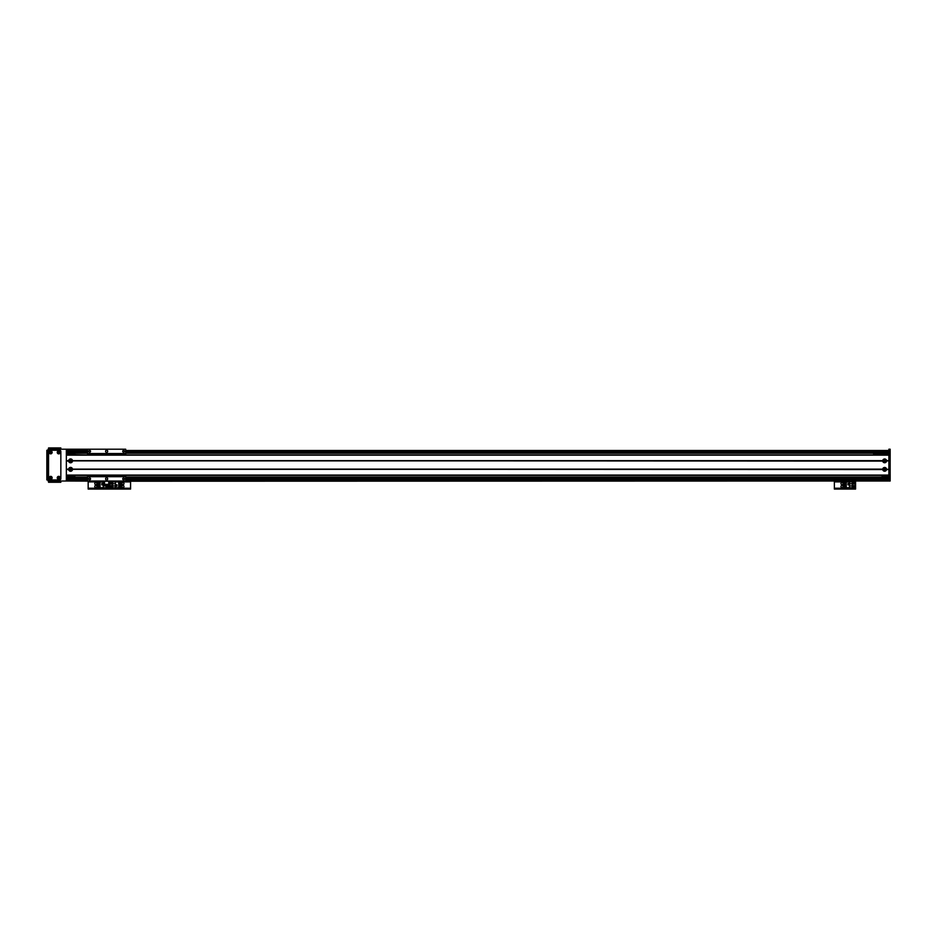 <?xml version="1.0" encoding="UTF-8"?>
<svg xmlns="http://www.w3.org/2000/svg" width="937" height="937" viewBox="0 0 937 937"><rect width="100%" height="100%" fill="white"/><g stroke="black" fill="none" stroke-linecap="round" stroke-linejoin="round"><path stroke-width="1.41" d="M71.282 460.863A0.691 0.691 0 0 1 70.252 461.461A0.691 0.691 0 0 1 70.252 460.278A0.691 0.691 0 0 1 71.282 460.863M71.282 469.343A0.691 0.691 0 0 1 70.252 469.941A0.691 0.691 0 0 1 70.252 468.758A0.691 0.691 0 0 1 71.282 469.343M66.351 453.66L74.831 453.66L74.831 454.937M74.831 475.282L74.831 476.558L66.351 476.558M66.351 454.082L74.831 454.082M66.351 476.137L74.831 476.137M890.15 481.009L888.873 481.009L890.15 481.009L888.873 481.009L888.873 449.21L890.15 449.21L890.15 481.009L87.551 481.009L87.551 476.137L125.71 476.558L125.71 481.009M890.15 478.257L888.873 478.257M888.873 451.962L890.15 451.962M122.934 485.46A1.054 1.054 0 0 1 123.848 487.053A1.054 1.054 0 0 1 122.021 487.053A1.054 1.054 0 0 1 122.934 485.46M122.934 482.496A1.054 1.054 0 0 1 123.848 484.078A1.054 1.054 0 0 1 122.021 484.078A1.054 1.054 0 0 1 122.934 482.496M110.531 481.688L109.371 481.688M110.636 489.067L110.636 488.388L109.371 488.388L109.371 489.067L130.571 489.067L130.571 488.388L129.294 488.388L129.294 489.067M110.636 488.388L129.294 488.388M130.571 481.009L130.571 489.067M108.751 481.899L109.371 481.22L109.371 488.388L108.095 488.388L108.095 489.067L109.371 489.067L109.371 488.212L130.571 488.212M111.058 482.602A0.738 0.738 0 0 1 111.702 483.715A0.738 0.738 0 0 1 110.414 483.715A0.738 0.738 0 0 1 111.058 482.602M111.058 485.565A0.738 0.738 0 0 1 111.702 486.678A0.738 0.738 0 0 1 110.414 486.678A0.738 0.738 0 0 1 111.058 485.565M115.497 487.708L118.694 487.708L118.694 481.946L109.582 481.946L109.582 487.708L115.497 487.708L115.497 485.881L112.545 485.881L112.545 487.708M116.961 486.139L116.961 484.78L115.602 484.78L115.602 486.139L116.961 486.139M120.299 487.181L118.694 487.58M120.299 482.895L120.299 482.063L118.694 482.063M118.694 482.895L121.318 482.895L121.318 483.527L118.694 483.527M118.694 483.972L121.318 483.972L121.318 484.605L118.694 484.605M118.694 485.038L121.318 485.038L121.318 485.682L118.694 485.682M118.694 486.116L121.318 486.116L121.318 487.181L118.694 487.181M115.497 481.946L115.497 485.881M112.545 485.881L112.545 481.946M115.497 483.761L112.545 483.761M115.638 486.092L116.914 486.092L116.914 484.827L115.638 484.827L115.638 486.092M884.633 470.034A0.691 0.691 0 0 1 884.048 469.004A0.691 0.691 0 0 1 885.231 469.004A0.691 0.691 0 0 1 884.633 470.034M884.633 461.554A0.691 0.691 0 0 1 884.048 460.524A0.691 0.691 0 0 1 885.231 460.524A0.691 0.691 0 0 1 884.633 461.554L885.313 460.723L883.966 460.723L884.633 461.554M882.092 454.937L882.092 453.66L888.873 453.66M888.873 476.558L882.092 476.558L882.092 475.282M885.313 469.496L883.966 469.496L885.313 469.496M882.092 476.137L888.873 476.137M882.092 454.082L888.873 454.082M886.554 461.086A1.933 1.933 0 0 1 882.724 461.086L882.724 460.653A1.933 1.933 0 0 1 886.554 460.653L888.873 461.086L888.873 469.132L886.554 469.554A1.933 1.933 0 0 1 882.724 469.554L882.724 469.132A1.933 1.933 0 0 1 886.554 469.132M884.633 459.915A0.949 0.949 0 0 0 883.814 461.344A0.949 0.949 0 0 0 885.465 461.344A0.949 0.949 0 0 0 884.633 459.915M72.512 461.086A1.933 1.933 0 0 1 68.67 461.086L68.67 460.653A1.933 1.933 0 0 1 72.512 460.653L882.724 461.086M70.591 459.915A0.949 0.949 0 0 0 69.771 461.344A0.949 0.949 0 0 0 71.423 461.344A0.949 0.949 0 0 0 70.591 459.915M72.512 469.554A1.933 1.933 0 0 1 68.67 469.554L68.67 469.132A1.933 1.933 0 0 1 72.512 469.132L882.724 469.554M70.591 468.395A0.949 0.949 0 0 0 69.771 469.824A0.949 0.949 0 0 0 71.423 469.824A0.949 0.949 0 0 0 70.591 468.395M884.633 468.395A0.949 0.949 0 0 0 883.814 469.824A0.949 0.949 0 0 0 885.465 469.824A0.949 0.949 0 0 0 884.633 468.395M68.881 460.863L66.351 460.863M68.67 461.086L66.351 461.086L66.351 469.132L68.67 469.132M882.923 460.863L72.313 460.863M68.67 460.653L66.351 460.653L66.351 455.148L888.873 455.148L888.873 460.653L886.554 460.653M882.724 460.653L72.512 460.653M68.67 469.554L66.351 469.554L66.351 475.071L888.873 475.071L888.873 469.554L886.554 469.554M68.881 469.343L66.351 469.343M888.873 469.343L886.355 469.343M882.724 469.132L72.512 469.132M888.873 475.282L66.351 475.282M888.873 454.937L66.351 454.937M888.873 460.863L886.355 460.863M882.923 469.343L72.313 469.343M104.511 481.22L104.511 485.249L108.751 485.249L108.751 481.22L66.351 481.009L87.551 481.009M112.99 481.009L888.873 481.009L108.751 481.22M882.092 453.871L873.612 453.871L873.612 454.937M86.286 454.937L74.831 454.726M125.71 453.531L125.71 449.21L87.551 449.21L87.551 453.531L125.71 453.531L125.71 454.937L130.372 454.937M106.631 450.264A1.054 1.054 173.1 0 1 107.544 451.857A1.054 1.054 173.1 0 1 105.717 451.857A1.054 1.054 173.1 0 1 106.631 450.264M123.59 450.451A0.878 0.878 173.1 0 1 124.352 451.763A0.878 0.878 173.1 0 1 122.829 451.763A0.878 0.878 173.1 0 1 123.59 450.451M89.671 450.451A0.878 0.878 173.1 0 1 90.432 451.763A0.878 0.878 173.1 0 1 88.91 451.763A0.878 0.878 173.1 0 1 89.671 450.451M130.372 475.282L125.71 475.282L125.71 476.558M123.59 478.011A0.878 0.878 173.1 0 1 124.352 479.322A0.878 0.878 173.1 0 1 122.829 479.322A0.878 0.878 173.1 0 1 123.59 478.011M89.671 478.011A0.878 0.878 173.1 0 1 90.432 479.322A0.878 0.878 173.1 0 1 88.91 479.322A0.878 0.878 173.1 0 1 89.671 478.011M106.631 477.823A1.054 1.054 173.1 0 1 107.544 479.416A1.054 1.054 173.1 0 1 105.717 479.416A1.054 1.054 173.1 0 1 106.631 477.823M125.71 476.137L87.551 476.137L87.551 475.282M87.551 454.937L87.551 453.531M87.551 476.687L125.71 476.687M87.551 453.66L125.71 453.66M125.71 477.823L890.15 477.823M66.351 481.009L48.127 481.009L48.127 449.21L87.551 449.21L66.351 449.21L66.351 481.009L100.271 481.009M888.873 449.21L890.15 449.21M66.351 476.98L87.551 476.98M125.71 476.98L888.873 476.98M66.351 477.823L87.551 477.823M66.351 453.239L87.551 453.239M125.71 453.239L888.873 453.239M66.351 452.384L87.551 452.384M125.71 452.384L890.15 452.384M49.977 477.823A0.691 0.691 0 0 1 51.008 477.238A0.691 0.691 0 0 1 51.008 478.42A0.691 0.691 0 0 1 49.977 477.823M49.977 452.384A0.691 0.691 0 0 1 51.008 451.798A0.691 0.691 0 0 1 51.008 452.981A0.691 0.691 0 0 1 49.977 452.384M58.035 452.384A0.691 0.691 0 0 1 59.066 451.798A0.691 0.691 0 0 1 59.066 452.981A0.691 0.691 0 0 1 58.035 452.384M58.035 477.823A0.691 0.691 0 0 1 59.066 477.238A0.691 0.691 0 0 1 59.066 478.42A0.691 0.691 0 0 1 58.035 477.823M46.85 450.264L48.127 450.264L46.85 450.264L46.85 451.54L48.127 451.54M48.127 479.943L46.85 479.943L46.85 451.54M50.668 477.109A0.726 0.726 0 0 0 50.036 478.186A0.726 0.726 0 0 0 51.289 478.186A0.726 0.726 0 0 0 50.668 477.109M50.668 476.359A1.464 1.464 0 0 1 51.933 478.561A1.464 1.464 0 0 1 49.403 478.561A1.464 1.464 0 0 1 50.668 476.359M58.726 451.669A0.726 0.726 0 0 0 58.094 452.747A0.726 0.726 0 0 0 59.347 452.747A0.726 0.726 0 0 0 58.726 451.669M58.726 450.931A1.464 1.464 0 0 1 59.991 453.121A1.464 1.464 0 0 1 57.45 453.121A1.464 1.464 0 0 1 58.726 450.931M58.726 477.109A0.726 0.726 0 0 0 58.094 478.186A0.726 0.726 0 0 0 59.347 478.186A0.726 0.726 0 0 0 58.726 477.109M58.726 476.359A1.464 1.464 0 0 1 59.991 478.561A1.464 1.464 0 0 1 57.45 478.561A1.464 1.464 0 0 1 58.726 476.359M50.668 451.669A0.726 0.726 0 0 0 50.036 452.747A0.726 0.726 0 0 0 51.289 452.747A0.726 0.726 0 0 0 50.668 451.669M50.668 450.931A1.464 1.464 0 0 1 51.933 453.121A1.464 1.464 0 0 1 49.403 453.121A1.464 1.464 0 0 1 50.668 450.931M60.846 451.54A1.277 1.277 0 0 0 59.57 450.264L49.813 450.264A1.277 1.277 0 0 0 48.548 451.54L48.548 478.678A1.277 1.277 0 0 0 49.813 479.943L59.57 479.943A1.277 1.277 0 0 0 60.846 478.678L60.846 451.54M60.846 482.274L60.846 481.009L60.846 482.274L48.548 482.274L48.548 481.009M60.846 447.933L60.846 449.21L60.846 447.933L59.57 447.933L59.57 449.21M48.548 449.21L48.548 447.933L59.57 447.933M95.797 485.46A1.054 1.054 0 0 1 96.722 487.053A1.054 1.054 0 0 1 94.883 487.053A1.054 1.054 0 0 1 95.797 485.46M95.797 482.496A1.054 1.054 0 0 1 96.722 484.078A1.054 1.054 0 0 1 94.883 484.078A1.054 1.054 0 0 1 95.797 482.496M89.331 481.688L88.172 481.688M89.437 489.067L89.437 488.388L88.172 488.388L88.172 489.067L108.095 489.067M89.437 488.388L108.095 488.388M130.571 481.899L109.371 481.899L109.371 488.212L88.172 488.212L88.172 489.067M88.172 481.009L88.172 488.212M107.673 487.053A0.738 0.738 12.3 0 1 107.029 485.94A0.738 0.738 12.3 0 1 108.317 485.94A0.738 0.738 12.3 0 1 107.673 487.053M104.511 481.946L100.036 481.946L100.036 487.708L109.149 487.708L108.751 481.946M104.511 483.761L103.234 483.761L103.234 481.946M101.782 483.504L101.782 484.862L103.129 484.862L103.129 483.504L101.782 483.504M98.432 482.461L100.036 482.063M98.432 486.76L98.432 487.58L100.036 487.58M100.036 486.76L97.413 486.76L97.413 486.116L100.036 486.116M100.036 485.682L97.413 485.682L97.413 485.038L100.036 485.038M100.036 484.605L97.413 484.605L97.413 483.972L100.036 483.972M100.036 483.527L97.413 483.527L97.413 482.461L100.036 482.461M103.234 487.708L103.234 483.761M106.186 485.249L106.186 487.708M103.234 485.881L106.186 485.881M103.093 483.551L101.817 483.551L101.817 484.827L103.093 484.827L103.093 483.551M842.012 485.46A1.054 1.054 0 0 1 842.925 487.053A1.054 1.054 0 0 1 841.086 487.053A1.054 1.054 0 0 1 842.012 485.46M842.012 482.496A1.054 1.054 0 0 1 842.925 484.078A1.054 1.054 0 0 1 841.086 484.078A1.054 1.054 0 0 1 842.012 482.496M835.546 481.688L834.375 481.688M835.652 489.067L835.652 488.388L834.375 488.388L834.375 489.067L855.575 489.067L855.575 488.388L854.298 488.388L854.298 489.067M835.652 488.388L854.298 488.388M855.575 481.009L855.575 488.388M834.375 489.067L834.375 488.212L855.575 488.212M834.375 481.009L834.375 488.212M853.876 487.053A0.738 0.738 12.3 0 1 853.232 485.94A0.738 0.738 12.3 0 1 854.521 485.94A0.738 0.738 12.3 0 1 853.876 487.053M853.876 484.078A0.738 0.738 12.3 0 1 853.232 482.965A0.738 0.738 12.3 0 1 854.521 482.965A0.738 0.738 12.3 0 1 853.876 484.078M849.449 481.946L846.252 481.946L846.252 487.708L855.364 487.708L855.364 481.946L849.449 481.946L849.449 483.761L852.389 483.761L852.389 481.946M847.985 483.504L847.985 484.862L849.344 484.862L849.344 483.504L847.985 483.504M844.635 482.461L846.252 482.063M844.635 486.76L844.635 487.58L846.252 487.58M846.252 486.76L843.616 486.76L843.616 486.116L846.252 486.116M846.252 485.682L843.616 485.682L843.616 485.038L846.252 485.038M846.252 484.605L843.616 484.605L843.616 483.972L846.252 483.972M846.252 483.527L843.616 483.527L843.616 482.461L846.252 482.461M849.449 487.708L849.449 483.761M852.389 483.761L852.389 487.708M849.449 485.881L852.389 485.881M849.297 483.551L848.032 483.551L848.032 484.827L849.297 484.827L849.297 483.551M125.71 479.732L890.15 479.732M888.873 479.521L890.15 479.521M888.873 450.697L890.15 450.697M125.71 450.486L890.15 450.486M104.511 485.249L108.751 485.249M104.511 484.359L108.751 484.359M87.551 454.082L125.71 454.082M66.351 450.486L87.551 450.486M66.351 477.765L87.551 477.765M125.71 477.765L888.873 477.765M66.351 478.678L87.551 478.678M125.71 478.678L888.873 478.678M66.351 452.454L87.551 452.454M125.71 452.454L888.873 452.454M66.351 451.54L87.551 451.54M125.71 451.54L888.873 451.54M66.351 479.732L87.551 479.732M46.85 478.678L48.127 478.678M49.813 482.274L49.813 481.009M59.57 482.274L59.57 481.009M49.813 447.933L49.813 449.21M88.172 481.899L104.511 481.899M834.375 481.899L855.575 481.899"/></g></svg>
